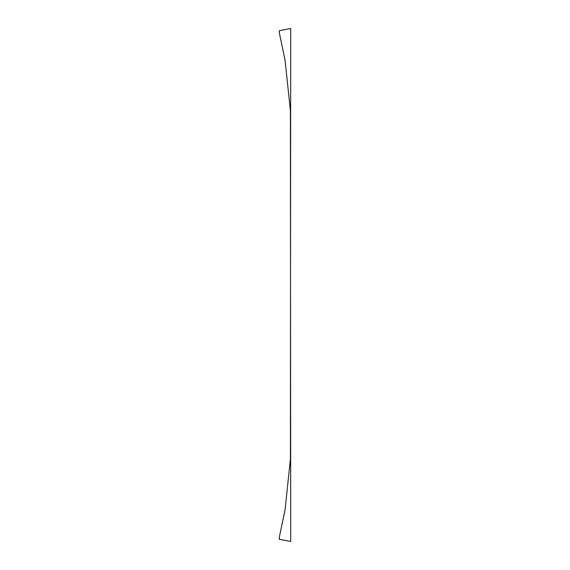 <?xml version="1.0" encoding="UTF-8"?>
<svg xmlns="http://www.w3.org/2000/svg" width="570" height="570" viewBox="0 0 570 570"><rect width="100%" height="100%" fill="white"/><g stroke="black" fill="none" stroke-linecap="round" stroke-linejoin="round"><path stroke-width="0.85" d="M290.707 29.704L290.714 28.5L279.286 30.759L279.343 32.946L285.057 60.135L290.408 110.765L290.714 541.5L279.286 539.241L279.343 537.054L285.057 509.865L290.408 459.235L290.707 29.704"/></g></svg>
